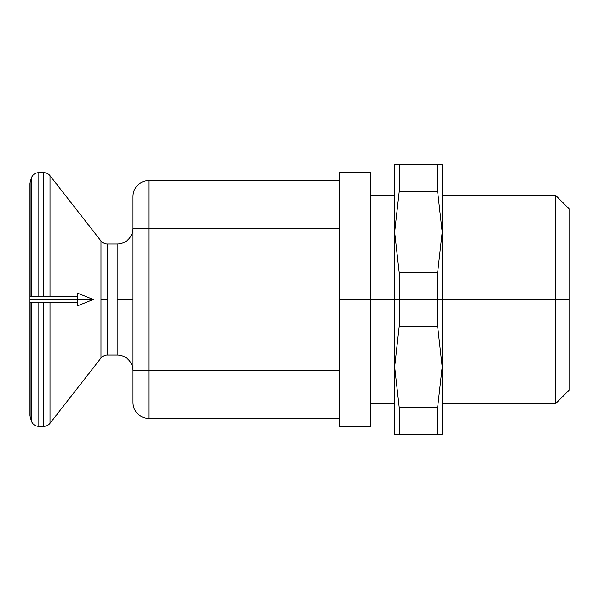 <?xml version="1.0" encoding="UTF-8"?>
<svg xmlns="http://www.w3.org/2000/svg" width="599" height="599" viewBox="0 0 599 599"><rect width="100%" height="100%" fill="white"/><g stroke="black" fill="none" stroke-linecap="round" stroke-linejoin="round"><path stroke-width="0.9" d="M442.204 403.808L555.475 403.808L569.05 390.234L569.05 299.5L555.475 299.5L555.475 403.808L555.475 299.5L442.204 299.5L442.204 232.113L437.629 272.732L437.629 299.5L399.211 299.5L399.211 326.268L437.629 326.268L437.629 299.5L437.629 326.268L442.204 366.887L442.204 299.5L437.629 299.5L569.05 299.5L569.05 208.766L555.475 195.192L555.475 299.5L555.475 195.192L442.204 195.192M394.636 299.5L399.211 299.5L399.211 272.732L394.636 232.113L394.636 299.5L370.848 299.5L394.636 299.5L394.636 366.887L399.211 326.268L399.211 299.5L394.636 299.5L394.636 232.113L399.211 272.732L399.211 299.5L437.629 299.5L437.629 272.732L399.211 272.732L437.629 272.732L442.204 232.113L442.204 164.725L399.211 164.725L399.211 191.493L437.629 191.493L437.629 164.725L437.629 191.493L442.204 232.113L437.629 191.493L399.211 191.493L394.636 232.113L399.211 191.493L399.211 164.725L442.204 164.725L442.204 366.887L437.629 407.507L399.211 407.507L399.211 434.275L437.629 434.275L437.629 407.507L437.629 434.275L442.204 434.275L442.204 366.887L437.629 326.268L399.211 326.268L394.636 366.887L399.211 407.507L437.629 407.507L442.204 366.887L442.204 434.275L394.636 434.275L399.211 434.275L399.211 407.507L394.636 366.887L394.636 434.275L394.636 299.5M339.139 299.5L370.848 299.5L370.848 172.654L339.139 172.654L339.139 426.346L370.848 426.346L370.848 299.5L339.139 299.5M133.015 299.5L117.157 299.5L117.157 354.997A15.859 15.859 0 0 1 133.015 370.848L133.015 228.152A15.859 15.859 0 0 1 117.157 244.003L117.157 299.5L133.015 299.5L133.015 370.848L148.866 370.848L148.866 418.416L339.139 418.416C339.139 428.929 339.139 428.929 339.139 418.416L148.866 418.416L148.866 370.848L339.139 370.848L148.866 370.848L148.866 228.152L148.866 370.848L133.015 370.848L133.015 402.565L133.015 370.848A15.859 15.859 0 0 0 117.157 354.997L107.236 354.997L107.236 299.5L100.991 299.5L100.991 358.045A7.929 7.929 0 0 1 107.236 354.997A7.929 7.929 0 0 0 100.991 358.045L50.002 423.298L50.002 302.675L50.002 423.298A7.929 7.929 0 0 1 43.757 426.346A7.929 7.929 0 0 0 50.002 423.298L100.991 358.045L100.991 299.5L107.236 299.5L107.236 244.003A7.929 7.929 0 0 1 100.991 240.955L100.991 299.5L100.991 240.955A7.929 7.929 0 0 0 107.236 244.003L117.157 244.003A15.859 15.859 0 0 0 133.015 228.152L133.015 196.435A15.859 15.859 0 0 1 148.866 180.584L148.866 228.152L339.139 228.152L133.015 228.152L133.015 299.5M43.757 302.675L43.757 426.346L38.838 426.346L38.838 302.675L38.838 426.346A7.929 7.929 0 0 1 31.185 420.468A7.929 7.929 0 0 0 38.838 426.346L43.757 426.346L43.757 302.675M31.185 302.675L31.185 420.468L30.115 416.477L30.115 302.675L30.115 416.477A4.755 4.755 0 0 1 29.95 415.249A4.755 4.755 0 0 0 30.115 416.477L31.185 420.468L31.185 302.675M30.115 182.523L31.185 178.532A7.929 7.929 0 0 1 38.838 172.654L38.838 296.325L38.838 172.654A7.929 7.929 0 0 0 31.185 178.532L30.115 182.523L30.115 296.325L30.115 182.523A4.755 4.755 0 0 0 29.95 183.751L29.95 415.249M31.185 178.532L31.185 296.325L31.185 178.532M50.002 296.325L50.002 175.702A7.929 7.929 0 0 0 43.757 172.654L43.757 296.325L43.757 172.654A7.929 7.929 0 0 1 50.002 175.702L100.991 240.955L50.002 175.702L50.002 296.325M394.636 164.725L399.211 164.725L394.636 164.725L394.636 232.113L394.636 164.725M569.05 259.861L569.05 299.5M394.636 195.192L370.848 195.192L370.848 187.15L370.848 299.5M339.139 418.416L339.139 180.584L148.866 180.584L339.139 180.584M133.015 402.565A15.859 15.859 0 0 0 148.866 418.416A15.859 15.859 0 0 1 133.015 402.565M133.015 228.152L148.866 228.152L148.866 180.584A15.859 15.859 0 0 0 133.015 196.435L133.015 228.152M38.838 172.654L43.757 172.654L38.838 172.654M117.157 244.003L107.236 244.003L107.236 354.997L117.157 354.997L117.157 244.003M29.95 302.675L77.518 302.675L77.518 293.158L93.377 299.5L77.518 299.5L77.518 305.842L93.377 299.5L29.95 299.5L77.518 299.5L77.518 296.325L29.95 296.325M29.95 299.5C29.95 303.573 29.95 303.573 29.95 299.5C29.95 295.427 29.95 295.427 29.95 299.5M370.848 403.808L394.636 403.808"/></g></svg>
